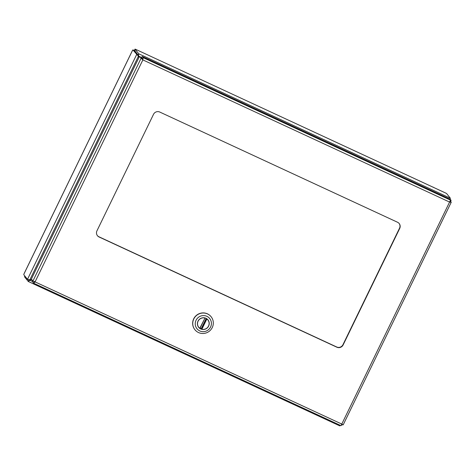 <?xml version="1.0" encoding="UTF-8"?>
<svg xmlns="http://www.w3.org/2000/svg" width="475" height="475" viewBox="0 0 475 475"><rect width="100%" height="100%" fill="white"/><g stroke="black" fill="none" stroke-linecap="round" stroke-linejoin="round"><path stroke-width="0.71" d="M205.004 318.024L199.767 328.267A5.854 5.724 -38.6 0 1 204.755 317.995L204.927 317.923M206.417 318.541L206.868 318.974A5.854 5.724 -38.6 0 1 201.881 329.246L201.204 328.682A5.854 5.724 -38.6 0 1 200.064 328.219M201.204 328.682L206.192 318.416M208.632 326.088A5.967 5.831 -38.6 0 1 198.657 327.346A5.967 5.831 -38.6 0 1 199.678 319.063A5.967 5.831 -38.6 0 1 208.632 326.088A5.967 5.831 -38.6 0 1 198.657 327.346A5.967 5.831 -38.6 0 1 199.678 319.063A5.967 5.831 -38.6 0 1 208.632 326.088M210.585 326.99A8.152 7.968 -38.6 0 1 196.62 328.267A8.152 7.968 -38.6 0 1 202.76 315.614A8.152 7.968 -38.6 0 1 210.585 326.99A8.152 7.968 -38.6 0 1 196.62 328.267A8.152 7.968 -38.6 0 1 202.76 315.614A8.152 7.968 -38.6 0 1 210.585 326.99M212.272 327.542A10.379 10.141 141.4 0 0 196.697 315.329A10.379 10.141 141.4 0 0 194.916 329.733A10.379 10.141 141.4 0 0 212.272 327.542A10.379 10.141 141.4 0 0 196.697 315.329A10.379 10.141 141.4 0 0 194.916 329.733A10.379 10.141 141.4 0 0 212.272 327.542M211.037 316.659A10.379 10.141 141.4 0 0 196.602 315.21A10.379 10.141 141.4 0 0 194.821 329.608A10.379 10.141 141.4 0 1 196.602 315.21A10.379 10.141 141.4 0 1 211.037 316.659L211.037 316.659M153.526 114.315A4.708 4.602 -38.6 0 1 159.766 112.047L397.563 222.264A4.708 4.602 -38.6 0 1 399.707 228.428L343.128 344.945A4.708 4.602 -38.6 0 1 336.888 347.219L99.091 236.995A4.708 4.602 -38.6 0 1 96.948 230.838L153.526 114.315M97.369 235.6A4.708 4.602 141.4 0 0 98.907 236.764L336.704 346.988A4.708 4.602 141.4 0 0 342.944 344.719L399.522 228.196A4.708 4.602 141.4 0 0 399.101 223.434M33.719 283.237L341.003 425.665L341.786 424.062L343.164 424.899L451.25 202.225L449.582 202.071L450.52 200.129L449.588 198.966L142.203 56.483L143.129 57.647L142.868 59.903L139.454 56.478L31.332 279.146L33.297 281.248M342.76 424.644L343.164 424.899M142.868 59.903L35.079 281.895L341.786 424.062L449.582 202.071L142.868 59.903L142.251 58.995L141.01 58.419L32.888 281.087L35.079 281.895L33.618 283.183L32.062 281.242L32.419 280.505M341.003 425.665L33.666 283.219L34.224 281.936L33.933 281.574M341.757 424.157L343.128 424.893M450.223 200.931L451.25 202.225L449.991 201.703M449.908 201.525L449.397 201.845M32.888 281.087L34.895 281.663L34.277 281.966M450.52 200.129L143.129 57.647L142.524 58.894L142.684 59.678M142.251 58.995L140.695 57.053L139.454 56.478M142.203 56.483L141.592 57.73L142.524 58.894M135.078 51.193L134.698 51.015L135.031 50.582M139.021 57.38L138.16 55.047L134.413 50.356L135.019 49.109L135.654 49.335L445.692 193.052M28.553 279.846L29.878 280.244L31.683 279.585M24.112 273.671L132.483 50.487L132.899 49.881L134.14 50.457L138.231 56.014M445.835 193.117L446.601 193.533L450.348 198.223L449.861 199.304M138.51 55.913L138.765 53.8L135.019 49.109M450.425 200.462L451.078 200.319L450.051 199.031M24.837 276.017L24.48 276.753L28.257 281.473L339.839 425.891L28.304 281.479M132.899 49.881L138.314 56.115M29.693 280.012L31.498 279.353L29.782 279.971L27.497 279.353L23.75 274.657L24.017 273.867M28.025 279.597L29.598 279.739M341.935 425.095L341.507 424.793M28.833 280.197L28.227 281.449L29.878 280.244L32.08 281.265M340.165 425.285L339.839 425.891M139.08 57.255L138.688 56.145L139.448 56.495M29.782 279.971L138.415 56.246L138.896 57.629M204.998 318.036L199.969 328.391L205.01 318.03M201.554 329.128L206.589 318.755M206.868 318.974L201.881 329.246M146.555 54.387L433.063 187.186M138.16 55.047L138.765 53.8L450.348 198.223M450.437 200.023L451.078 200.319M27.497 279.353L136.646 54.572L137.887 55.147M140.725 57.089L141.687 57.534M198.045 326.402L198.746 327.275M207.195 319.093L207.896 319.972M142.69 59.31L142.393 59.328M433.01 187.085L434.316 187.768M24.035 273.743L132.43 50.516M135.654 49.335L445.764 193.076M341.466 424.899L341.941 425.131L342.267 424.496M28.749 279.935L27.746 279.496M451.09 200.379L450.597 201.4"/></g></svg>
